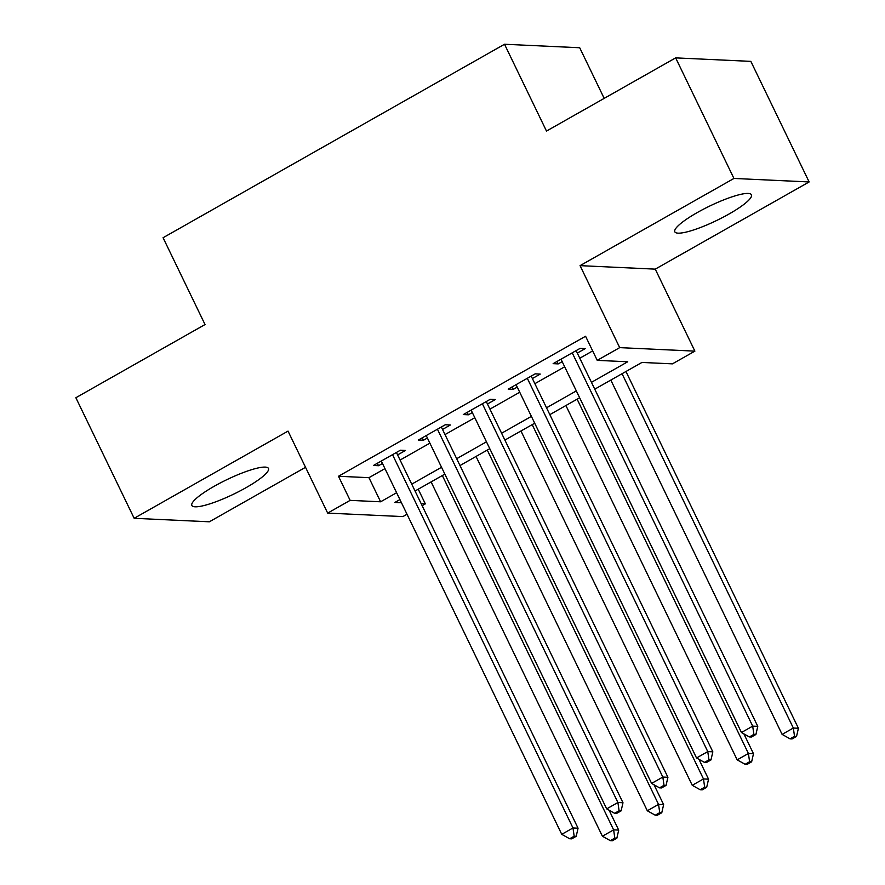 <?xml version="1.0" encoding="UTF-8"?>
<svg xmlns="http://www.w3.org/2000/svg" width="885" height="885" viewBox="0 0 885 885"><rect width="100%" height="100%" fill="white"/><g stroke="black" fill="none" stroke-linecap="round" stroke-linejoin="round"><path stroke-width="1.33" d="M246.008 487.69A42.546 8.009 154.2 0 0 268.465 468.442A42.546 8.009 154.2 0 0 214.303 486.219A42.546 8.009 154.2 0 0 191.857 505.468A42.546 8.009 154.2 0 0 246.008 487.69M728.986 214.037A42.546 8.009 154.2 0 0 751.431 194.777A42.546 8.009 154.2 0 0 697.28 212.555A42.546 8.009 154.2 0 0 674.824 231.815A42.546 8.009 154.2 0 0 728.986 214.037M418.229 489.195L425.331 503.875L422.145 505.678M407.012 514.251L402.863 516.597L327.671 513.101L350.128 500.368L380.616 501.795L396.613 492.724M604.178 98.368L579.708 47.746L504.516 44.25L163.072 237.722L205.032 324.541L75.867 397.73L134.155 518.3L209.347 521.796L305.535 467.302M504.516 44.25L546.487 131.069L675.653 57.879L750.845 61.375L809.133 181.945L733.942 178.449L580.062 265.644L619.699 347.628L694.891 351.135L672.423 363.857L641.946 362.441L594.764 389.179M580.062 265.644L655.254 269.14L809.133 181.945M655.254 269.14L694.891 351.135M675.653 57.879L733.942 178.449M397.597 454.901L405.463 450.454L400.385 450.211L373.426 465.488L378.503 465.72L382.475 463.474M442.533 429.446L450.388 424.988L445.31 424.756L418.351 440.033L423.439 440.265L427.4 438.02M487.458 403.991L495.323 399.533L490.235 399.301L463.286 414.578L468.364 414.811L472.324 412.565M532.383 378.537L540.248 374.078L535.171 373.846L508.211 389.112L513.289 389.356L517.249 387.11M591.457 382.331L627.719 361.777L597.231 360.361L585.571 336.245L338.479 476.263L368.956 477.679L384.953 468.619M400.086 460.045L429.878 443.153M445.011 434.579L474.814 417.698M489.936 409.124L519.738 392.243M534.861 383.67L564.663 366.788M579.797 358.215L592.673 350.914M577.308 353.082L585.173 348.624L580.095 348.38L553.136 363.658L558.214 363.901L562.185 361.655M327.671 513.101L288.034 431.106L134.155 518.3M338.479 476.263L350.128 500.368M597.231 360.361L619.699 347.628M399.92 499.571L394.843 502.459L401.458 502.757M421.183 503.676L425.331 503.875M579.631 397.752L549.839 414.634M534.706 423.207L504.904 440.088M489.781 448.662L459.979 465.543M444.845 474.117L415.054 490.998M411.746 484.15L441.538 467.269M456.671 458.695L486.462 441.814M501.596 433.241L531.398 416.359M546.521 407.786L576.323 390.904M368.956 477.679L380.616 501.795M557.03 361.456L558.214 363.901M512.105 386.911L513.289 389.356M467.18 412.366L468.364 414.811M422.256 437.821L423.439 440.265M377.32 463.275L378.503 465.72M572.23 352.838L752.692 726.142L741.453 732.503L561.001 359.199M576.124 350.637L757.77 726.375L752.692 726.142L753.876 734.384L749.385 736.939L751.42 737.028L755.912 734.484L753.876 734.384M755.912 734.484L757.77 726.375M741.453 732.503L749.385 736.939M610.816 380.074L782.108 734.395L793.336 728.034L798.414 728.267L625.949 371.501M794.52 736.287L790.028 738.831L792.064 738.92L796.555 736.375L794.52 736.287L793.336 728.034L622.055 373.713M790.028 738.831L782.108 734.395M798.414 728.267L796.555 736.375M527.305 378.293L707.768 751.597L696.528 757.958L516.066 384.665M531.199 376.092L712.845 751.83L707.768 751.597L708.951 759.85L704.46 762.394L706.484 762.483L710.976 759.938L708.951 759.85M710.976 759.938L712.845 751.83M696.528 757.958L704.46 762.394M482.38 403.759L662.832 777.052L651.603 783.413L471.141 410.12M486.274 401.547L667.921 777.284L662.832 777.052L664.015 785.305L659.524 787.849L661.56 787.949L666.051 785.393L664.015 785.305M666.051 785.393L667.921 777.284M651.603 783.413L659.524 787.849M437.444 429.214L617.907 802.507L606.679 808.879L426.216 435.575M441.349 427.001L622.985 802.75L617.907 802.507L619.091 810.76L614.599 813.304L616.635 813.403L621.126 810.859L619.091 810.76M621.126 810.859L622.985 802.75M606.679 808.879L614.599 813.304M392.52 454.669L572.982 827.962L561.754 834.334L381.291 461.03M396.414 452.456L578.06 828.205L572.982 827.962L574.166 836.214L569.674 838.759L571.71 838.858L576.201 836.314L574.166 836.214M576.201 836.314L578.06 828.205M561.754 834.334L569.674 838.759M565.891 405.529L737.172 759.85L748.411 753.489L753.489 753.721L743.887 733.864M749.595 761.742L745.104 764.286L747.128 764.375L751.63 761.83L749.595 761.742L748.411 753.489L577.12 399.168M745.104 764.286L737.172 759.85M753.489 753.721L751.63 761.83M520.966 430.995L692.247 785.305L703.475 778.944L708.564 779.187L698.962 759.319M704.67 787.196L700.168 789.741L702.203 789.84L706.695 787.285L704.67 787.196L703.475 778.944L532.195 424.623M700.168 789.741L692.247 785.305M708.564 779.187L706.695 787.285M476.03 456.45L647.322 810.771L658.551 804.399L663.628 804.642L654.026 784.774M659.734 812.651L655.243 815.196L657.278 815.295L661.77 812.751L659.734 812.651L658.551 804.399L487.27 450.078M655.243 815.196L647.322 810.771M663.628 804.642L661.77 812.751M431.106 481.905L602.397 836.225L613.626 829.864L618.703 830.097L609.101 810.229M614.809 838.106L610.318 840.65L612.354 840.75L616.845 838.206L614.809 838.106L613.626 829.864L442.345 475.544M610.318 840.65L602.397 836.225M618.703 830.097L616.845 838.206"/></g></svg>
